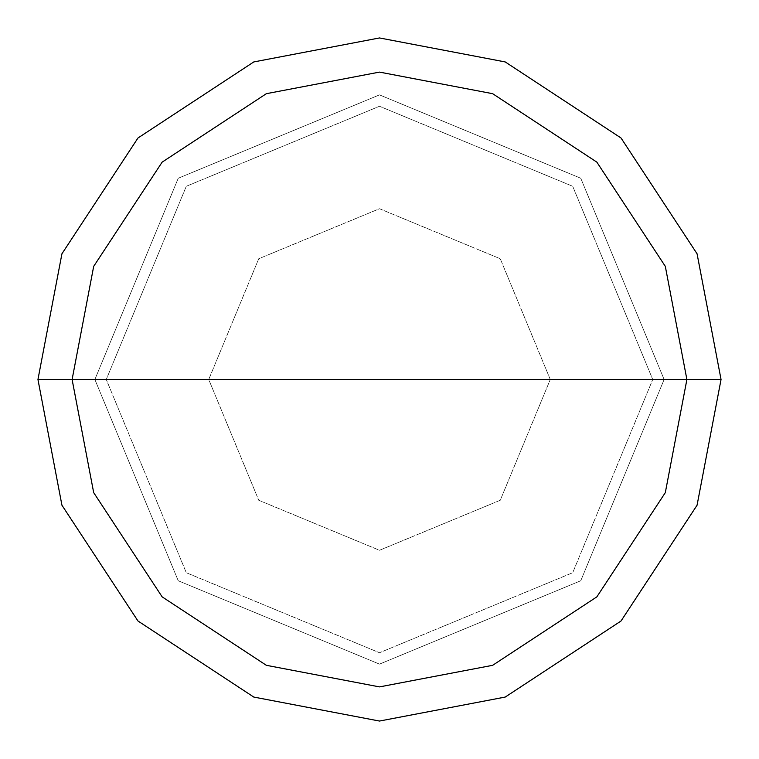 <?xml version="1.0" encoding="UTF-8"?>
<svg xmlns="http://www.w3.org/2000/svg" width="759" height="759" viewBox="0 0 759 759"><rect width="100%" height="100%" fill="white"/><g stroke="black" fill="none" stroke-linecap="round" stroke-linejoin="round"><path stroke-width="0.57" stroke-dasharray="3.79 2.85" d="M94.875 379.5L178.242 178.242L379.5 94.875L580.758 178.242L664.125 379.5L94.875 379.5L178.242 580.758L379.5 664.125L580.758 580.758L664.125 379.5L208.725 379.5L258.743 500.257L379.5 550.275L500.257 500.257L550.275 379.5L500.257 500.257L379.5 550.275L258.743 500.257L208.725 379.5L94.875 379.5L178.242 580.758L379.5 664.125L580.758 580.758L664.125 379.5L580.758 580.758L379.5 664.125L178.242 580.758L94.875 379.5L664.125 379.5L580.758 580.758L379.5 664.125L178.242 580.758L94.875 379.5L550.275 379.5L500.257 258.743L379.5 208.725L258.743 258.743L208.725 379.5L258.743 258.743L379.5 208.725L500.257 258.743L550.275 379.5L664.125 379.5L580.758 178.242L379.5 94.875L178.242 178.242L94.875 379.5L178.242 178.242L379.5 94.875L580.758 178.242L664.125 379.5L580.758 178.242L379.5 94.875L178.242 178.242L94.875 379.5M652.74 379.5L106.26 379.5L186.287 572.713L379.5 652.74L572.713 572.713L652.74 379.5L572.713 572.713L379.5 652.74L186.287 572.713L106.26 379.5L186.287 572.713L379.5 652.74L572.713 572.713L652.74 379.5L572.713 572.713L379.5 652.74L186.287 572.713L106.26 379.5L37.95 379.5L61.934 505.219L137.986 621.014L253.781 697.066L379.5 721.05L505.219 697.066L621.014 621.014L697.066 505.219L721.05 379.5L652.74 379.5L572.713 186.287L379.5 106.26L186.287 186.287L106.26 379.5L652.74 379.5L572.713 186.287L379.5 106.26L186.287 186.287L106.26 379.5L186.287 186.287L379.5 106.26L572.713 186.287L652.74 379.5L721.05 379.5L697.066 505.219L621.014 621.014L505.219 697.066L379.5 721.05L253.781 697.066L137.986 621.014L61.934 505.219L37.95 379.5L106.26 379.5L186.287 186.287L379.5 106.26L572.713 186.287L652.74 379.5M721.05 379.5L697.066 253.781L621.014 137.986L505.219 61.934L379.5 37.95L253.781 61.934L137.986 137.986L61.934 253.781L37.95 379.5L61.934 253.781L137.986 137.986L253.781 61.934L379.5 37.95L505.219 61.934L621.014 137.986L697.066 253.781L721.05 379.5"/><path stroke-width="1.14" d="M72.105 379.5L93.689 266.352L162.141 162.141L266.352 93.689L379.5 72.105L492.648 93.689L596.859 162.141L665.311 266.352L686.895 379.5L72.105 379.5L93.689 492.648L162.141 596.859L266.352 665.311L379.5 686.895L492.648 665.311L596.859 596.859L665.311 492.648L686.895 379.5L721.05 379.5L697.066 505.219L621.014 621.014L505.219 697.066L379.5 721.05L253.781 697.066L137.986 621.014L61.934 505.219L37.95 379.5L61.934 505.219L137.986 621.014L253.781 697.066L379.5 721.05L505.219 697.066L621.014 621.014L697.066 505.219L721.05 379.5L697.066 253.781L621.014 137.986L505.219 61.934L379.5 37.95L253.781 61.934L137.986 137.986L61.934 253.781L37.95 379.5L686.895 379.5L665.311 492.648L596.859 596.859L492.648 665.311L379.5 686.895L266.352 665.311L162.141 596.859L93.689 492.648L72.105 379.5L37.95 379.5L61.934 253.781L137.986 137.986L253.781 61.934L379.5 37.95L505.219 61.934L621.014 137.986L697.066 253.781L721.05 379.5L686.895 379.5L665.311 266.352L596.859 162.141L492.648 93.689L379.5 72.105L266.352 93.689L162.141 162.141L93.689 266.352L72.105 379.5"/></g></svg>
